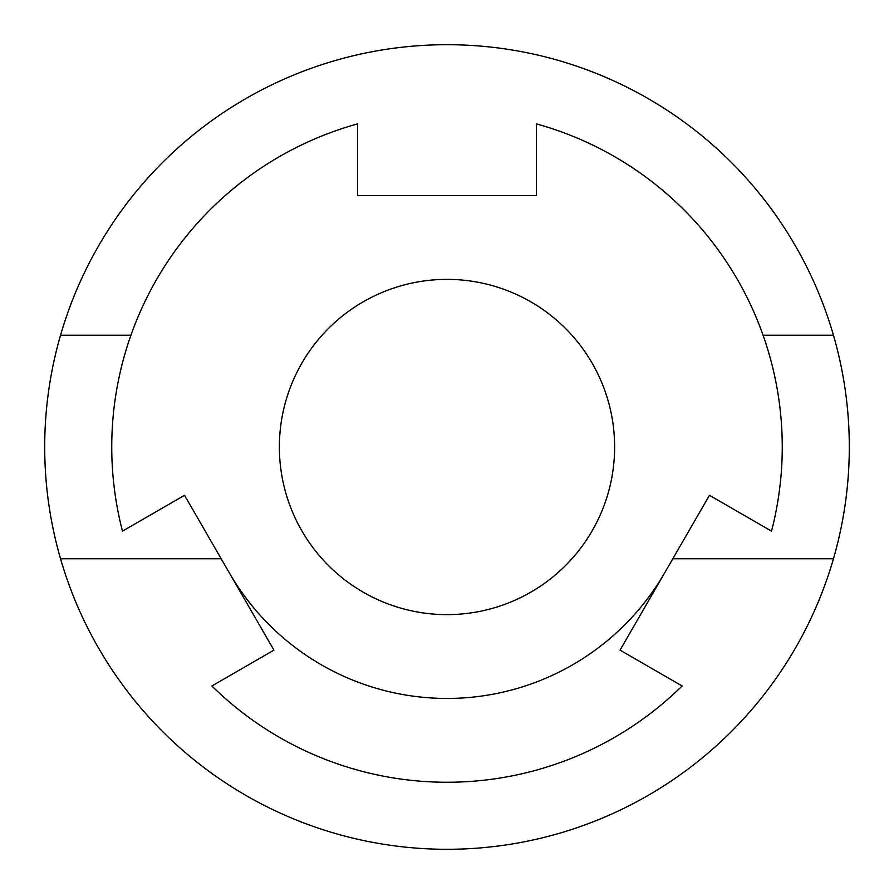 <?xml version="1.0" encoding="UTF-8"?>
<svg xmlns="http://www.w3.org/2000/svg" width="894" height="894" viewBox="0 0 894 894"><rect width="100%" height="100%" fill="white"/><g stroke="black" fill="none" stroke-linecap="round" stroke-linejoin="round"><path stroke-width="1.34" d="M664.756 572.719A251.438 251.438 0 0 1 229.244 572.719M447 279.375A167.625 167.625 0 0 1 614.625 447A167.625 167.625 0 0 1 447 614.625A167.625 167.625 0 0 1 279.375 447A167.625 167.625 0 0 1 447 279.375M60.535 558.75A402.3 402.3 0 0 0 833.465 558.75A402.3 402.3 0 0 0 447 44.7A402.3 402.3 0 0 0 60.535 558.75L221.187 558.75M833.465 335.25L763.074 335.25M130.926 335.25L60.535 335.25M672.813 558.75L833.465 558.75M682.122 685.977A335.25 335.25 0 0 1 211.878 685.977L273.944 650.139L184.544 495.298L122.478 531.137A335.25 335.25 0 0 1 357.6 123.886L357.6 195.562L536.4 195.562L536.4 123.886A335.25 335.25 0 0 1 771.522 531.137L709.456 495.298L620.056 650.139L682.122 685.977"/></g></svg>
